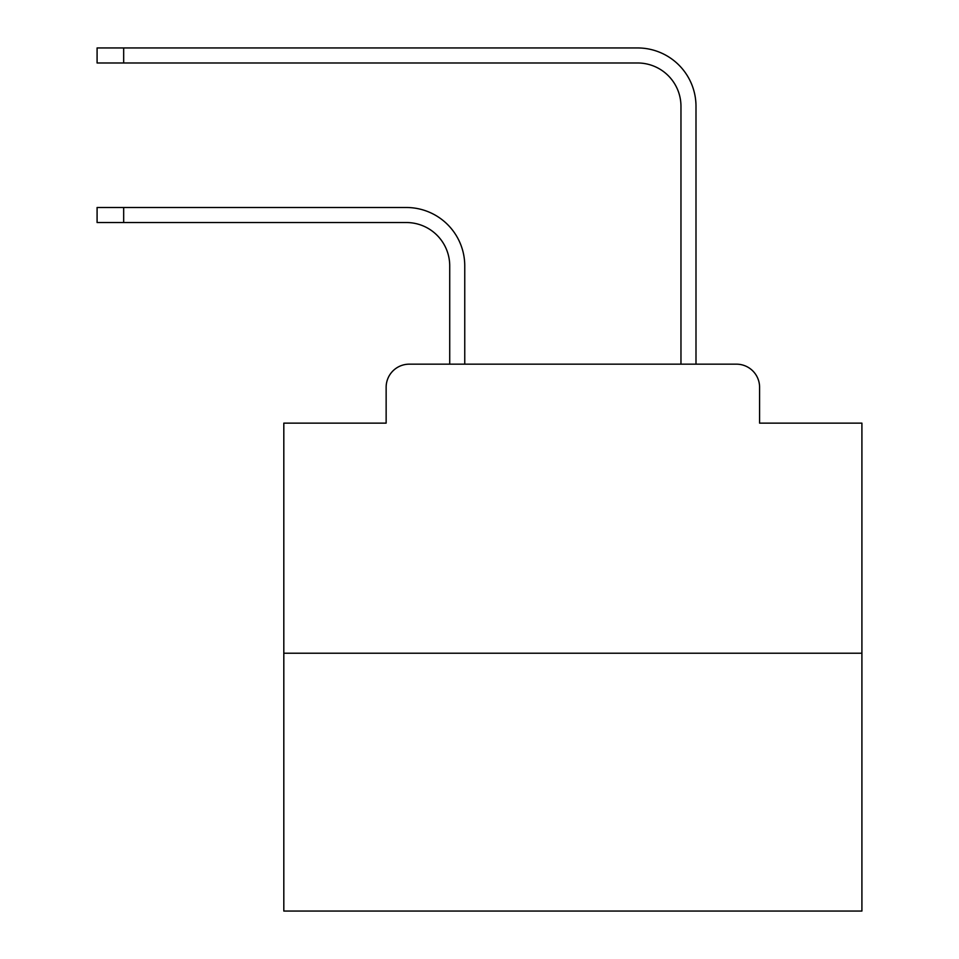 <?xml version="1.0" encoding="UTF-8"?>
<svg xmlns="http://www.w3.org/2000/svg" width="959" height="959" viewBox="0 0 959 959"><rect width="100%" height="100%" fill="white"/><g stroke="black" fill="none" stroke-linecap="round" stroke-linejoin="round"><path stroke-width="1.44" d="M386.141 387.292L386.141 423.135L386.141 387.292A23.124 23.124 0 0 1 409.265 364.168L449.723 364.168L449.723 265.895A43.359 43.359 0 0 0 406.376 222.536A43.359 43.359 0 0 1 449.723 265.895A43.359 43.359 0 0 0 406.376 222.536A43.359 43.359 0 0 1 449.723 265.895A43.359 43.359 0 0 0 406.376 222.536A43.359 43.359 0 0 1 449.723 265.895A43.359 43.359 0 0 0 406.376 222.536A43.359 43.359 0 0 1 449.723 265.895A43.359 43.359 0 0 0 406.376 222.536A43.359 43.359 0 0 1 449.723 265.895A43.359 43.359 0 0 0 406.376 222.536A43.359 43.359 0 0 1 449.723 265.895A43.359 43.359 0 0 0 406.376 222.536A43.359 43.359 0 0 1 449.723 265.895A43.359 43.359 0 0 0 406.376 222.536A43.359 43.359 0 0 1 449.723 265.895A43.359 43.359 0 0 0 406.376 222.536A43.359 43.359 0 0 1 449.723 265.895A43.359 43.359 0 0 0 406.376 222.536A43.359 43.359 0 0 1 449.723 265.895A43.359 43.359 0 0 0 406.376 222.536A43.359 43.359 0 0 1 449.723 265.895A43.359 43.359 0 0 0 406.376 222.536A43.359 43.359 0 0 1 449.723 265.895A43.359 43.359 0 0 0 406.376 222.536A43.359 43.359 0 0 1 449.723 265.895A43.359 43.359 0 0 0 406.376 222.536A43.359 43.359 0 0 1 449.723 265.895A43.359 43.359 0 0 0 406.376 222.536L97.087 222.536L97.087 207.504L123.675 207.504L123.675 222.536M861.913 653.223L283.816 653.223L283.816 911.05L861.913 911.05L861.913 423.135L759.588 423.135L759.588 387.292A23.124 23.124 0 0 0 736.464 364.168L409.265 364.168M283.816 653.223L283.816 423.135L386.141 423.135M123.675 207.504L406.376 207.504A58.391 58.391 0 0 1 464.755 265.895L464.755 364.168L464.755 265.895L464.755 364.168L464.755 265.895L464.755 364.168L464.755 265.895L464.755 364.168L464.755 265.895L464.755 364.168L464.755 265.895L464.755 364.168L464.755 265.895L464.755 364.168L464.755 265.895L464.755 364.168L464.755 265.895L464.755 364.168L464.755 265.895L464.755 364.168L464.755 265.895L464.755 364.168L464.755 265.895L464.755 364.168L464.755 265.895L464.755 364.168L464.755 265.895L464.755 364.168L464.755 265.895L464.755 364.168L482.677 364.168M663.041 364.168L680.962 364.168L680.962 106.341A43.359 43.359 0 0 0 637.615 62.982A43.359 43.359 0 0 1 680.962 106.341A43.359 43.359 0 0 0 637.615 62.982A43.359 43.359 0 0 1 680.962 106.341A43.359 43.359 0 0 0 637.615 62.982A43.359 43.359 0 0 1 680.962 106.341A43.359 43.359 0 0 0 637.615 62.982A43.359 43.359 0 0 1 680.962 106.341A43.359 43.359 0 0 0 637.615 62.982A43.359 43.359 0 0 1 680.962 106.341A43.359 43.359 0 0 0 637.615 62.982A43.359 43.359 0 0 1 680.962 106.341A43.359 43.359 0 0 0 637.615 62.982A43.359 43.359 0 0 1 680.962 106.341A43.359 43.359 0 0 0 637.615 62.982A43.359 43.359 0 0 1 680.962 106.341A43.359 43.359 0 0 0 637.615 62.982A43.359 43.359 0 0 1 680.962 106.341A43.359 43.359 0 0 0 637.615 62.982A43.359 43.359 0 0 1 680.962 106.341A43.359 43.359 0 0 0 637.615 62.982A43.359 43.359 0 0 1 680.962 106.341A43.359 43.359 0 0 0 637.615 62.982A43.359 43.359 0 0 1 680.962 106.341A43.359 43.359 0 0 0 637.615 62.982A43.359 43.359 0 0 1 680.962 106.341A43.359 43.359 0 0 0 637.615 62.982A43.359 43.359 0 0 1 680.962 106.341A43.359 43.359 0 0 0 637.615 62.982A43.359 43.359 0 0 1 680.962 106.341M695.994 364.168L695.994 106.341L695.994 364.168L695.994 106.341L695.994 364.168L695.994 106.341L695.994 364.168L695.994 106.341L695.994 364.168L695.994 106.341L695.994 364.168L695.994 106.341L695.994 364.168L695.994 106.341L695.994 364.168L695.994 106.341L695.994 364.168L695.994 106.341L695.994 364.168L695.994 106.341L695.994 364.168L695.994 106.341L695.994 364.168L695.994 106.341L695.994 364.168L695.994 106.341L695.994 364.168L695.994 106.341L695.994 364.168L695.994 106.341L695.994 364.168L736.464 364.168M759.588 423.135L759.588 387.292M97.087 47.95L123.675 47.95L123.675 62.982L97.087 62.982L97.087 47.95M695.994 106.341A58.391 58.391 0 0 0 637.615 47.95L123.675 47.95M123.675 62.982L637.615 62.982"/></g></svg>
